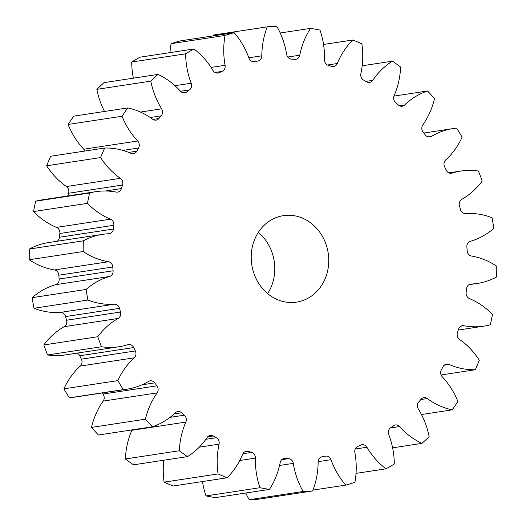 <?xml version="1.0" encoding="UTF-8"?>
<svg xmlns="http://www.w3.org/2000/svg" width="526" height="526" viewBox="0 0 526 526"><rect width="100%" height="100%" fill="white"/><g stroke="black" fill="none" stroke-linecap="round" stroke-linejoin="round"><path stroke-width="0.79" d="M254.84 238.995A43.737 38.654 81.3 0 0 259.167 284.079A43.737 38.654 81.3 0 0 296.559 302.128A43.737 38.654 81.3 0 0 325.114 278.787A43.737 38.654 81.3 0 0 320.788 233.702A43.737 38.654 81.3 0 0 283.389 215.653A43.737 38.654 81.3 0 0 254.84 238.995M267.662 293.62A43.737 38.654 81.3 0 0 271.16 287.005A43.737 38.654 81.3 0 0 258.338 232.38M327.468 65.014L337.291 63.521A5.543 4.898 -98.7 0 1 337.271 63.574A5.543 4.898 -98.7 0 1 333.655 66.532A5.543 4.898 -98.7 0 1 331.663 66.375A200.452 177.157 -98.7 0 0 328.369 65.382A5.543 4.898 -98.7 0 1 324.522 59.668A74.791 66.098 -98.7 0 0 319.979 30.081A233.255 206.146 81.3 0 0 310.524 28.378L280.213 32.993M287.755 57.045L299.767 55.21A5.543 4.898 -98.7 0 1 299.419 56.354A5.543 4.898 -98.7 0 1 295.803 59.306A5.543 4.898 -98.7 0 1 294.836 59.346A200.452 177.157 -98.7 0 0 291.457 59.142A5.543 4.898 -98.7 0 1 286.663 54.408A74.791 66.098 -98.7 0 0 276.781 26.3A233.255 206.146 81.3 0 0 267.287 26.839L213.339 35.051A74.791 66.098 -98.7 0 0 213.01 35.913M248.844 57.788L261.816 55.809A5.543 4.898 -98.7 0 1 261.356 58.09A5.543 4.898 -98.7 0 1 257.793 61.042L253.486 61.7M211.084 67.413L225.095 65.283A5.543 4.898 -98.7 0 1 224.733 68.715A5.543 4.898 -98.7 0 1 222.156 71.378L214.956 72.476M174.961 85.692L191.208 83.22A5.543 4.898 -98.7 0 1 191.162 87.763A5.543 4.898 -98.7 0 1 189.485 89.913L180.523 91.281M140.435 112.058L161.64 108.829A5.543 4.898 -98.7 0 1 162.1 114.405A5.543 4.898 -98.7 0 1 161.206 115.832L150.245 117.508M84.883 151.041A5.543 4.898 81.3 0 0 83.726 149.213L137.68 141.001A5.543 4.898 -98.7 0 1 138.825 147.464A5.543 4.898 -98.7 0 1 138.555 148.01L122.847 150.397M105.542 190.991L121.421 188.571A5.543 4.898 -98.7 0 1 121.21 189.15A5.543 4.898 -98.7 0 1 117.594 192.108A5.543 4.898 -98.7 0 1 116.108 192.075A74.791 66.098 -98.7 0 0 95.975 191.655L42.021 199.873A74.791 66.098 -98.7 0 0 35.669 201.202A233.255 206.146 81.3 0 0 33.526 211.551A74.791 66.098 -98.7 0 0 56.532 227.383L110.486 219.164A74.791 66.098 -98.7 0 1 87.474 203.338L33.526 211.551M57.071 241.27A5.543 4.898 81.3 0 0 59.011 238.942A5.543 4.898 81.3 0 0 59.445 237.246L113.392 229.027A5.543 4.898 -98.7 0 1 112.965 230.723A5.543 4.898 -98.7 0 1 109.349 233.682A5.543 4.898 -98.7 0 1 108.882 233.728A74.791 66.098 -98.7 0 0 102.603 234.34L48.655 242.552A74.791 66.098 -98.7 0 0 29.397 249.035A233.255 206.146 81.3 0 0 29.232 259.745A74.791 66.098 -98.7 0 0 54.487 269.963L108.435 261.744A74.791 66.098 -98.7 0 1 83.18 251.527L29.232 259.745M59.136 279.004L113.083 270.791A5.543 4.898 -98.7 0 1 112.643 273.638A5.543 4.898 -98.7 0 1 109.572 276.472L55.624 284.691A5.543 4.898 81.3 0 0 58.695 281.857A5.543 4.898 81.3 0 0 59.136 279.004A200.452 177.157 -98.7 0 1 58.84 275.203A5.543 4.898 81.3 0 0 54.487 269.963M66.552 320.242L120.507 312.03A5.543 4.898 -98.7 0 1 120.27 316.014A5.543 4.898 -98.7 0 1 118.153 318.454L64.198 326.672A5.543 4.898 81.3 0 0 66.322 324.233A5.543 4.898 81.3 0 0 66.552 320.242A200.452 177.157 -98.7 0 1 65.566 316.567A5.543 4.898 81.3 0 0 60.372 312.418A74.791 66.098 -98.7 0 1 33.973 308.256A233.255 206.146 81.3 0 1 32.158 297.663A74.791 66.098 -98.7 0 1 55.624 284.691M81.385 359.159L135.333 350.947A5.543 4.898 -98.7 0 1 135.511 356.01A5.543 4.898 -98.7 0 1 134.235 357.831L80.287 366.05A5.543 4.898 81.3 0 0 81.556 364.229A5.543 4.898 81.3 0 0 81.385 359.159A200.452 177.157 -98.7 0 1 79.742 355.767A5.543 4.898 81.3 0 0 77.144 353.117M102.971 394.053L156.919 385.841A5.543 4.898 -98.7 0 1 157.695 391.87A5.543 4.898 -98.7 0 1 157.129 392.883L103.181 401.101A5.543 4.898 81.3 0 0 103.74 400.082A5.543 4.898 81.3 0 0 102.971 394.053A200.452 177.157 -98.7 0 1 102.149 392.968M170.023 417.361L184.324 415.185A5.543 4.898 -98.7 0 1 185.856 422.023A5.543 4.898 -98.7 0 1 185.829 422.082L131.875 430.301A5.543 4.898 81.3 0 0 131.901 430.242A5.543 4.898 81.3 0 0 132.039 429.893M337.291 63.521A74.791 66.098 -98.7 0 1 337.613 62.745A74.791 66.098 -98.7 0 1 352.854 39.989L323.543 44.454M299.767 55.21A74.791 66.098 -98.7 0 1 304.455 39.825A74.791 66.098 -98.7 0 1 310.524 28.378M103.181 401.101A74.791 66.098 -98.7 0 0 95.568 414.83A74.791 66.098 -98.7 0 0 91.485 427.408L145.432 419.189A74.791 66.098 -98.7 0 1 149.516 406.618A74.791 66.098 -98.7 0 1 157.129 392.883M131.875 430.301A74.791 66.098 -98.7 0 0 131.546 431.07A74.791 66.098 -98.7 0 0 125.392 458.968L179.346 450.749A74.791 66.098 -98.7 0 1 185.5 422.851A74.791 66.098 -98.7 0 1 185.829 422.082M104.654 148.03A233.255 206.146 81.3 0 0 102.59 152.777A233.255 206.146 81.3 0 0 100.624 157.57L46.669 165.789A233.255 206.146 81.3 0 1 48.635 160.989A233.255 206.146 81.3 0 1 50.7 156.248L104.654 148.03A74.791 66.098 -98.7 0 1 130.928 153.349A5.543 4.898 -98.7 0 0 133.413 153.691A5.543 4.898 -98.7 0 0 136.813 151.192A200.452 177.157 -98.7 0 1 138.555 148.01M365.945 81.398L372.75 80.36A5.543 4.898 -98.7 0 1 369.627 82.398A5.543 4.898 -98.7 0 1 366.675 81.819A200.452 177.157 -98.7 0 0 363.611 80.084A5.543 4.898 -98.7 0 1 360.869 73.633A74.791 66.098 -98.7 0 0 361.868 43.855A233.255 206.146 81.3 0 0 352.854 39.989M261.816 55.809A74.791 66.098 -98.7 0 1 267.287 26.839M254.183 61.673L254.472 61.627A200.452 177.157 -98.7 0 1 257.793 61.042M254.472 61.627A5.543 4.898 -98.7 0 1 254.328 61.654A5.543 4.898 -98.7 0 1 248.949 58.084A74.791 66.098 -98.7 0 0 234.162 32.684A233.255 206.146 81.3 0 0 225.049 35.439L171.095 43.658A74.791 66.098 -98.7 0 0 169.977 52.62M225.095 65.283A74.791 66.098 -98.7 0 1 225.049 35.439M216.745 73.088L219.046 72.733A200.452 177.157 -98.7 0 1 222.156 71.378M219.046 72.733A5.543 4.898 -98.7 0 1 217.922 73.068A5.543 4.898 -98.7 0 1 213.03 70.537A74.791 66.098 -98.7 0 0 193.982 48.964A233.255 206.146 81.3 0 0 185.645 53.81L131.697 62.022A74.791 66.098 -98.7 0 0 133.394 78.157M191.208 83.22A74.791 66.098 -98.7 0 1 185.645 53.81M182.515 92.622L186.717 91.978A200.452 177.157 -98.7 0 1 189.485 89.913M186.717 91.978A5.543 4.898 -98.7 0 1 184.698 92.846A5.543 4.898 -98.7 0 1 180.471 91.222A74.791 66.098 -98.7 0 0 157.997 74.409A233.255 206.146 81.3 0 0 150.804 81.136L96.85 89.354A74.791 66.098 -98.7 0 0 104.523 111.466M161.64 108.829A74.791 66.098 -98.7 0 1 150.804 81.136M152.974 119.422L158.905 118.521A200.452 177.157 -98.7 0 1 161.206 115.832M158.905 118.521A5.543 4.898 -98.7 0 1 156.11 120.119A5.543 4.898 -98.7 0 1 152.698 119.231A74.791 66.098 -98.7 0 0 127.779 107.922A233.255 206.146 81.3 0 0 122.045 116.239L68.091 124.458A74.791 66.098 -98.7 0 0 83.726 149.213M137.68 141.001A74.791 66.098 -98.7 0 1 122.045 116.239M67.722 195.955A200.452 177.157 -98.7 0 1 68.571 193.246A5.543 4.898 81.3 0 0 66.427 186.539L120.375 178.321A74.791 66.098 -98.7 0 1 100.624 157.57M120.375 178.321A5.543 4.898 -98.7 0 1 122.525 185.027L68.571 193.246M121.421 188.571A200.452 177.157 -98.7 0 1 122.525 185.027M87.474 203.338A233.255 206.146 81.3 0 1 89.624 192.983A74.791 66.098 -98.7 0 1 95.975 191.655M110.486 219.164A5.543 4.898 -98.7 0 1 113.807 225.273L59.852 233.491A5.543 4.898 81.3 0 0 56.532 227.383M113.392 229.027A200.452 177.157 -98.7 0 1 113.807 225.273M83.18 251.527A233.255 206.146 81.3 0 1 83.351 240.823A74.791 66.098 -98.7 0 1 102.603 234.34M108.435 261.744A5.543 4.898 -98.7 0 1 112.788 266.991L58.84 275.203M113.083 270.791A200.452 177.157 -98.7 0 1 112.788 266.991M60.372 312.418L114.326 304.199A74.791 66.098 -98.7 0 1 87.921 300.037A233.255 206.146 81.3 0 1 86.106 289.445A74.791 66.098 -98.7 0 1 109.572 276.472M114.326 304.199A5.543 4.898 -98.7 0 1 119.52 308.348L65.566 316.567M120.507 312.03A200.452 177.157 -98.7 0 1 119.52 308.348M135.333 350.947A200.452 177.157 -98.7 0 1 133.696 347.555A5.543 4.898 -98.7 0 0 128.541 344.523A5.543 4.898 -98.7 0 0 127.89 344.675A74.791 66.098 -98.7 0 1 119.054 346.733A74.791 66.098 -98.7 0 1 101.498 346.752A233.255 206.146 81.3 0 1 97.777 336.732A74.791 66.098 -98.7 0 1 118.153 318.454M156.919 385.841A200.452 177.157 -98.7 0 1 154.703 382.875A5.543 4.898 -98.7 0 0 150.134 380.824A5.543 4.898 -98.7 0 0 148.536 381.403A74.791 66.098 -98.7 0 1 127.003 389.187A74.791 66.098 -98.7 0 1 123.308 389.628A233.255 206.146 81.3 0 1 117.844 380.62A74.791 66.098 -98.7 0 1 134.235 357.831M145.432 419.189A233.255 206.146 81.3 0 0 152.402 426.79L98.454 435.009A233.255 206.146 81.3 0 1 91.485 427.408M184.324 415.185A200.452 177.157 -98.7 0 1 181.621 412.785A5.543 4.898 -98.7 0 0 177.795 411.562A5.543 4.898 -98.7 0 0 175.368 412.772A74.791 66.098 -98.7 0 1 152.402 426.79M179.346 450.749A233.255 206.146 81.3 0 0 187.512 456.614L133.558 464.826A233.255 206.146 81.3 0 1 125.392 458.968M205.903 439.289L216.344 437.698A200.452 177.157 -98.7 0 1 213.28 435.962A5.543 4.898 -98.7 0 0 210.328 435.383A5.543 4.898 -98.7 0 0 207.205 437.422A74.791 66.098 -98.7 0 1 187.512 456.614M216.344 437.698A5.543 4.898 -98.7 0 1 219.079 444.148L199.269 447.166M242.92 453.721L251.579 452.399A200.452 177.157 -98.7 0 1 248.285 451.407A5.543 4.898 -98.7 0 0 246.299 451.249A5.543 4.898 -98.7 0 0 242.657 454.267A74.791 66.098 -98.7 0 1 227.094 477.792A233.255 206.146 81.3 0 1 218.086 473.926A74.791 66.098 -98.7 0 1 219.079 444.148M251.579 452.399A5.543 4.898 -98.7 0 1 255.426 458.113L239.764 460.5M281.732 459.671L288.498 458.646A200.452 177.157 -98.7 0 1 285.118 458.435A5.543 4.898 -98.7 0 0 284.145 458.475A5.543 4.898 -98.7 0 0 280.18 462.571A74.791 66.098 -98.7 0 1 269.43 489.41A233.255 206.146 81.3 0 1 259.969 487.707A74.791 66.098 -98.7 0 1 255.426 458.113M288.498 458.646A5.543 4.898 -98.7 0 1 293.284 463.373L279.556 465.464M450.736 173.31L452.064 173.107A74.791 66.098 -98.7 0 1 460.901 171.049A74.791 66.098 -98.7 0 1 478.456 171.029A233.255 206.146 81.3 0 1 482.178 181.049A74.791 66.098 -98.7 0 1 461.802 199.328A5.543 4.898 -98.7 0 0 459.448 205.758A200.452 177.157 -98.7 0 1 460.434 209.433A5.543 4.898 -98.7 0 0 465.628 213.582A74.791 66.098 -98.7 0 1 492.027 217.744A233.255 206.146 81.3 0 1 493.842 228.337A74.791 66.098 -98.7 0 1 470.375 241.309A5.543 4.898 -98.7 0 0 466.864 246.996A200.452 177.157 -98.7 0 1 467.16 250.797A5.543 4.898 -98.7 0 0 471.513 256.037A74.791 66.098 -98.7 0 1 496.768 266.255A233.255 206.146 81.3 0 1 496.603 276.965A74.791 66.098 -98.7 0 1 477.345 283.448A74.791 66.098 -98.7 0 1 471.066 284.06A5.543 4.898 -98.7 0 0 470.606 284.106A5.543 4.898 -98.7 0 0 466.555 288.754A200.452 177.157 -98.7 0 1 466.148 292.509A5.543 4.898 -98.7 0 0 469.468 298.617A74.791 66.098 -98.7 0 1 492.474 314.449A233.255 206.146 81.3 0 1 490.331 324.798A74.791 66.098 -98.7 0 1 483.979 326.127A74.791 66.098 -98.7 0 1 463.847 325.706A5.543 4.898 -98.7 0 0 462.354 325.673A5.543 4.898 -98.7 0 0 458.534 329.21A200.452 177.157 -98.7 0 1 457.429 332.754A5.543 4.898 -98.7 0 0 459.573 339.461A74.791 66.098 -98.7 0 1 479.331 360.211A233.255 206.146 81.3 0 1 475.3 369.752A74.791 66.098 -98.7 0 1 449.026 364.433A5.543 4.898 -98.7 0 0 446.535 364.091A5.543 4.898 -98.7 0 0 443.135 366.589A200.452 177.157 -98.7 0 1 441.393 369.778A5.543 4.898 -98.7 0 0 442.274 376.787A74.791 66.098 -98.7 0 1 457.909 401.542A233.255 206.146 81.3 0 1 452.169 409.859A74.791 66.098 -98.7 0 1 427.25 398.55A5.543 4.898 -98.7 0 0 423.838 397.669A5.543 4.898 -98.7 0 0 421.05 399.267A200.452 177.157 -98.7 0 1 418.742 401.949A5.543 4.898 -98.7 0 0 418.308 408.952A74.791 66.098 -98.7 0 1 429.15 436.646A233.255 206.146 81.3 0 1 421.951 443.372A74.791 66.098 -98.7 0 1 399.477 426.566A5.543 4.898 -98.7 0 0 395.256 424.942A5.543 4.898 -98.7 0 0 393.231 425.804A200.452 177.157 -98.7 0 1 390.463 427.868A5.543 4.898 -98.7 0 0 388.74 434.568A74.791 66.098 -98.7 0 1 394.303 463.978A233.255 206.146 81.3 0 1 385.966 468.824A74.791 66.098 -98.7 0 1 366.924 447.251A5.543 4.898 -98.7 0 0 362.033 444.713A5.543 4.898 -98.7 0 0 360.908 445.049A200.452 177.157 -98.7 0 1 357.792 446.403A5.543 4.898 -98.7 0 0 354.859 452.498A74.791 66.098 -98.7 0 1 354.905 482.342A233.255 206.146 81.3 0 1 345.786 485.097A74.791 66.098 -98.7 0 1 330.999 459.698A5.543 4.898 -98.7 0 0 325.62 456.134A5.543 4.898 -98.7 0 0 325.476 456.154A200.452 177.157 -98.7 0 1 322.155 456.746A5.543 4.898 -98.7 0 0 318.138 461.973A74.791 66.098 -98.7 0 1 312.661 490.949A233.255 206.146 81.3 0 1 303.167 491.481A74.791 66.098 -98.7 0 1 293.284 463.373M452.064 173.107A5.543 4.898 -98.7 0 1 451.407 173.258A5.543 4.898 -98.7 0 1 446.258 170.233A200.452 177.157 -98.7 0 0 444.615 166.841A5.543 4.898 -98.7 0 1 445.713 159.95A74.791 66.098 -98.7 0 0 462.104 137.161A233.255 206.146 81.3 0 0 456.647 128.153A74.791 66.098 -98.7 0 0 452.952 128.6L423.851 133.032M428.125 136.878L431.419 136.379A74.791 66.098 -98.7 0 1 452.952 128.6M431.419 136.379A5.543 4.898 -98.7 0 1 429.821 136.957A5.543 4.898 -98.7 0 1 425.245 134.906A200.452 177.157 -98.7 0 0 423.029 131.947A5.543 4.898 -98.7 0 1 422.819 124.899A74.791 66.098 -98.7 0 0 434.515 98.592A233.255 206.146 81.3 0 0 427.546 90.991L393.961 96.107M399.477 105.785L404.586 105.009A74.791 66.098 -98.7 0 1 427.546 90.991M404.586 105.009A5.543 4.898 -98.7 0 1 402.16 106.226A5.543 4.898 -98.7 0 1 398.327 104.996A200.452 177.157 -98.7 0 0 395.631 102.596A5.543 4.898 -98.7 0 1 394.125 95.699A74.791 66.098 -98.7 0 0 400.608 67.032A233.255 206.146 81.3 0 0 392.442 61.174L362.19 65.776M372.75 80.36A74.791 66.098 -98.7 0 1 392.442 61.174M303.167 491.481L249.219 499.7A233.255 206.146 81.3 0 0 258.713 499.161L312.661 490.949M249.219 499.7A74.791 66.098 -98.7 0 1 245.787 493.007M259.969 487.707L206.021 495.919A233.255 206.146 81.3 0 0 215.476 497.622L269.43 489.41M206.021 495.919A74.791 66.098 -98.7 0 1 202.457 481.546M218.086 473.926L164.132 482.145A233.255 206.146 81.3 0 0 173.146 486.011L227.094 477.792M164.132 482.145A74.791 66.098 -98.7 0 1 163.81 460.224M127.003 389.187L73.048 397.4A74.791 66.098 -98.7 0 1 69.353 397.847A233.255 206.146 81.3 0 1 63.896 388.839A74.791 66.098 -98.7 0 1 80.287 366.05M119.054 346.733L65.099 354.951A74.791 66.098 -98.7 0 1 47.544 354.971A233.255 206.146 81.3 0 1 43.822 344.951A74.791 66.098 -98.7 0 1 64.198 326.672M59.445 237.246A200.452 177.157 -98.7 0 1 59.852 233.491M66.427 186.539A74.791 66.098 -98.7 0 1 46.669 165.789M127.779 107.922L73.831 116.141A233.255 206.146 81.3 0 0 68.091 124.458M157.997 74.409L104.049 82.628A233.255 206.146 81.3 0 0 96.85 89.354M193.982 48.964L140.034 57.176A233.255 206.146 81.3 0 0 131.697 62.022M234.162 32.684L180.214 40.903A233.255 206.146 81.3 0 0 171.095 43.658M89.624 192.983L35.669 201.202M83.351 240.823L29.397 249.035M86.106 289.445L32.158 297.663M87.921 300.037L33.973 308.256M97.777 336.732L43.822 344.951M101.498 346.752L47.544 354.971M117.844 380.62L63.896 388.839M123.308 389.628L69.353 397.847M345.786 485.097L312.99 490.087M385.966 468.824L356.023 473.38M421.951 443.372L392.606 447.843M452.169 409.859L421.477 414.534M475.3 369.752L441.117 374.959M471.066 284.06L470.145 284.198M463.847 325.706L460.94 326.146M449.026 364.433L444.266 365.162M427.25 398.55L420.826 399.53M399.477 426.566L390.351 427.954M366.924 447.251L355.234 449.026M330.999 459.698L318.145 461.657M285.118 458.435L283.212 458.725M248.285 451.407L244.452 451.992M213.28 435.962L207.678 436.817M181.621 412.785L174.132 413.923M154.703 382.875L141.941 384.822M133.696 347.555L79.742 355.767M128.739 152.422L136.813 151.192M460.901 171.049L448.856 172.883M477.345 283.448L468.929 284.73M483.979 326.127L458.277 330.045"/></g></svg>
